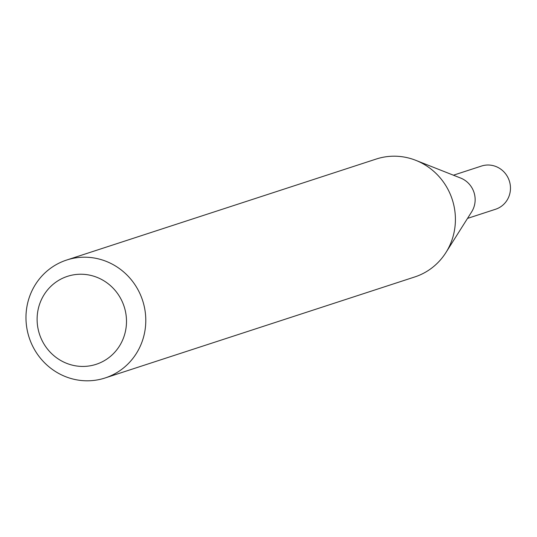 <?xml version="1.0" encoding="UTF-8"?>
<svg xmlns="http://www.w3.org/2000/svg" width="537" height="537" viewBox="0 0 537 537"><rect width="100%" height="100%" fill="white"/><g stroke="black" fill="none" stroke-linecap="round" stroke-linejoin="round"><path stroke-width="0.81" d="M66.642 260.042L376.269 159.033A62.024 59.681 71.9 0 1 394.534 156.193A62.024 59.681 71.9 0 1 415.819 160.341L460.645 178.056A22.722 21.863 71.9 0 1 471.667 211.84L445.905 252.578A62.024 59.681 71.9 0 1 414.745 276.958L105.118 377.967A62.024 59.681 71.9 0 1 86.853 380.807A62.024 59.681 71.9 0 1 26.85 328.167A62.024 59.681 71.9 0 1 66.642 260.042A62.024 59.681 71.9 0 1 84.906 257.203A62.024 59.681 71.9 0 1 144.909 309.842A62.024 59.681 71.9 0 1 105.118 377.967M453.429 175.203L481.481 166.054A22.722 21.863 71.9 0 1 488.173 165.013A22.722 21.863 71.9 0 1 510.15 184.292A22.722 21.863 71.9 0 1 495.57 209.249L467.519 218.398M415.819 160.341A62.024 59.681 71.9 0 1 445.905 252.578M82.523 366.435A46.269 44.524 -108.1 0 0 126.49 320.636A46.269 44.524 -108.1 0 0 81.08 274.232A46.269 44.524 -108.1 0 0 37.113 320.032A46.269 44.524 -108.1 0 0 82.523 366.435"/></g></svg>
